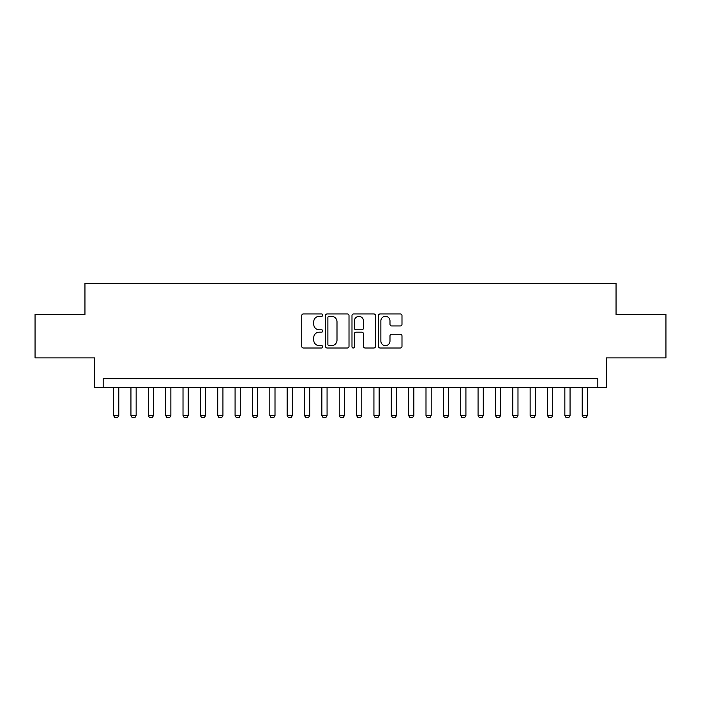<?xml version="1.0" encoding="UTF-8"?>
<svg xmlns="http://www.w3.org/2000/svg" width="701" height="701" viewBox="0 0 701 701"><rect width="100%" height="100%" fill="white"/><g stroke="black" fill="none" stroke-linecap="round" stroke-linejoin="round"><path stroke-width="1.05" d="M322.732 315.135A1.192 1.192 0 0 0 321.54 313.934L303.437 313.934A1.7 1.7 0 0 0 301.737 315.643L301.737 346.303A1.7 1.7 0 0 0 303.437 348.011L321.54 348.011A1.192 1.192 0 0 0 322.732 346.82A1.192 1.192 0 0 0 321.54 345.628L319.192 345.628A5.45 5.45 0 0 1 313.741 340.178L313.741 337.619A5.45 5.45 0 0 1 319.192 332.169L321.54 332.169A1.192 1.192 0 0 0 322.732 330.977A1.192 1.192 0 0 0 321.54 329.785L319.192 329.785A5.45 5.45 0 0 1 313.741 324.326L313.741 321.777A5.45 5.45 0 0 1 319.192 316.326L321.54 316.326A1.192 1.192 0 0 0 322.732 315.135M400.289 325.947A1.7 1.7 0 0 0 401.988 324.248L401.988 315.643A1.7 1.7 0 0 0 400.289 313.934L380.187 313.934A1.7 1.7 0 0 0 378.479 315.643L378.479 346.303A1.7 1.7 0 0 0 380.187 348.011L400.289 348.011A1.7 1.7 0 0 0 401.988 346.303L401.988 335.91A1.7 1.7 0 0 0 400.289 334.211L391.684 334.211A1.7 1.7 0 0 0 389.984 335.91L389.984 341.072A4.556 4.556 0 0 1 385.427 345.628A4.556 4.556 0 0 1 380.871 341.072L380.871 320.883A4.556 4.556 0 0 1 385.427 316.326A4.556 4.556 0 0 1 389.984 320.883L389.984 324.248A1.7 1.7 0 0 0 391.684 325.947L400.289 325.947M597.83 387.381L606.505 387.381L606.505 357.878L665.95 357.878L665.95 314.486L616.048 314.486L616.048 283.248L84.952 283.248L84.952 314.486L35.05 314.486L35.05 357.878L94.495 357.878L94.495 387.381L597.83 387.381L597.83 378.706L103.17 378.706L103.17 387.381M349.01 315.643A1.7 1.7 0 0 0 347.302 313.934L327.201 313.934A1.7 1.7 0 0 0 325.501 315.643L325.501 346.303A1.7 1.7 0 0 0 327.201 348.011L347.302 348.011A1.7 1.7 0 0 0 349.01 346.303L349.01 315.643M353.698 313.934L373.799 313.934A1.7 1.7 0 0 1 375.499 315.643L375.499 346.303A1.7 1.7 0 0 1 373.799 348.011L365.195 348.011A1.7 1.7 0 0 1 363.486 346.303L363.486 333.869A1.7 1.7 0 0 0 361.786 332.169L356.082 332.169A1.7 1.7 0 0 0 354.373 333.869L354.373 346.82A1.192 1.192 0 0 1 353.181 348.011A1.192 1.192 0 0 1 351.99 346.82L351.99 315.643A1.7 1.7 0 0 1 353.698 313.934M329.076 316.326A1.192 1.192 0 0 0 327.884 317.518L327.884 344.436A1.192 1.192 0 0 0 329.076 345.628L331.547 345.628A5.45 5.45 0 0 0 336.997 340.178L336.997 321.777A5.45 5.45 0 0 0 331.547 316.326L329.076 316.326M363.486 320.962A4.556 4.556 0 0 0 358.93 316.405A4.556 4.556 0 0 0 354.373 320.962L354.373 328.077A1.7 1.7 0 0 0 356.082 329.785L361.786 329.785A1.7 1.7 0 0 0 363.486 328.077L363.486 320.962M113.588 387.381L113.588 415.5L118.793 415.5L118.793 387.381M118.793 415.5L117.496 417.752L114.885 417.752L113.588 415.5M130.947 387.381L130.947 415.5L136.152 415.5L136.152 387.381M136.152 415.5L134.846 417.752L132.244 417.752L130.947 415.5M148.297 387.381L148.297 415.5L153.51 415.5L153.51 387.381M153.51 415.5L152.205 417.752L149.602 417.752L148.297 415.5M165.655 387.381L165.655 415.5L170.86 415.5L170.86 387.381M170.86 415.5L169.563 417.752L166.961 417.752L165.655 415.5M183.014 387.381L183.014 415.5L188.219 415.5L188.219 387.381M188.219 415.5L186.913 417.752L184.31 417.752L183.014 415.5M200.372 387.381L200.372 415.5L205.577 415.5L205.577 387.381M205.577 415.5L204.271 417.752L201.669 417.752L200.372 415.5M217.722 387.381L217.722 415.5L222.936 415.5L222.936 387.381M222.936 415.5L221.63 417.752L219.027 417.752L217.722 415.5M235.08 387.381L235.08 415.5L240.285 415.5L240.285 387.381M240.285 415.5L238.988 417.752L236.386 417.752L235.08 415.5M252.439 387.381L252.439 415.5L257.644 415.5L257.644 387.381M257.644 415.5L256.338 417.752L253.736 417.752L252.439 415.5M269.797 387.381L269.797 415.5L275.002 415.5L275.002 387.381M275.002 415.5L273.697 417.752L271.094 417.752L269.797 415.5M287.147 387.381L287.147 415.5L292.361 415.5L292.361 387.381M292.361 415.5L291.055 417.752L288.453 417.752L287.147 415.5M304.506 387.381L304.506 415.5L309.711 415.5L309.711 387.381M309.711 415.5L308.414 417.752L305.811 417.752L304.506 415.5M321.864 387.381L321.864 415.5L327.069 415.5L327.069 387.381M327.069 415.5L325.763 417.752L323.161 417.752L321.864 415.5M339.223 387.381L339.223 415.5L344.428 415.5L344.428 387.381M344.428 415.5L343.122 417.752L340.52 417.752L339.223 415.5M356.572 387.381L356.572 415.5L361.777 415.5L361.777 387.381M361.777 415.5L360.48 417.752L357.878 417.752L356.572 415.5M373.931 387.381L373.931 415.5L379.136 415.5L379.136 387.381M379.136 415.5L377.839 417.752L375.237 417.752L373.931 415.5M391.289 387.381L391.289 415.5L396.494 415.5L396.494 387.381M396.494 415.5L395.189 417.752L392.586 417.752L391.289 415.5M408.639 387.381L408.639 415.5L413.853 415.5L413.853 387.381M413.853 415.5L412.547 417.752L409.945 417.752L408.639 415.5M425.998 387.381L425.998 415.5L431.203 415.5L431.203 387.381M431.203 415.5L429.906 417.752L427.303 417.752L425.998 415.5M443.356 387.381L443.356 415.5L448.561 415.5L448.561 387.381M448.561 415.5L447.264 417.752L444.662 417.752L443.356 415.5M460.715 387.381L460.715 415.5L465.92 415.5L465.92 387.381M465.92 415.5L464.614 417.752L462.012 417.752L460.715 415.5M478.064 387.381L478.064 415.5L483.278 415.5L483.278 387.381M483.278 415.5L481.973 417.752L479.37 417.752L478.064 415.5M495.423 387.381L495.423 415.5L500.628 415.5L500.628 387.381M500.628 415.5L499.331 417.752L496.729 417.752L495.423 415.5M512.782 387.381L512.782 415.5L517.986 415.5L517.986 387.381M517.986 415.5L516.69 417.752L514.087 417.752L512.782 415.5M530.14 387.381L530.14 415.5L535.345 415.5L535.345 387.381M535.345 415.5L534.039 417.752L531.437 417.752L530.14 415.5M547.49 387.381L547.49 415.5L552.703 415.5L552.703 387.381M552.703 415.5L551.398 417.752L548.795 417.752L547.49 415.5M564.848 387.381L564.848 415.5L570.053 415.5L570.053 387.381M570.053 415.5L568.756 417.752L566.154 417.752L564.848 415.5M582.207 387.381L582.207 415.5L587.412 415.5L587.412 387.381M587.412 415.5L586.115 417.752L583.504 417.752L582.207 415.5"/></g></svg>
